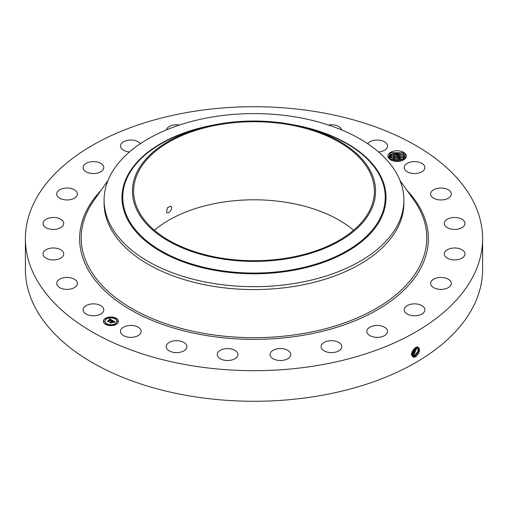 <?xml version="1.0" encoding="UTF-8"?>
<svg xmlns="http://www.w3.org/2000/svg" width="508" height="508" viewBox="0 0 508 508"><rect width="100%" height="100%" fill="white"/><g stroke="black" fill="none" stroke-linecap="round" stroke-linejoin="round"><path stroke-width="0.76" d="M482.6 238.703L482.6 269.297A228.6 131.978 180 0 1 318.357 395.942A228.6 131.978 180 0 1 25.4 269.297L25.4 238.703A228.6 131.978 180 0 1 189.643 112.058A228.6 131.978 180 0 1 482.6 238.703A228.6 131.978 180 0 1 318.357 365.341A228.6 131.978 180 0 1 25.4 238.703M417.462 346.932C420.611 348.685 420.116 351.93 415.976 356.667L413.588 357.34C410.394 354.882 411.08 351.612 415.646 347.516L416.23 347.231M154.407 230.257A120.383 69.507 180 0 1 220.104 202.609A120.383 69.507 180 0 1 353.593 230.257M390.468 159.912L394.094 161.119A9.214 5.321 180 0 0 403.612 159.849A9.214 5.321 180 0 0 405.936 154.591A9.214 5.321 180 0 0 394.5 150.978A9.214 5.321 180 0 0 388.252 157.582A9.214 5.321 180 0 0 388.379 157.817L390.468 159.912M103.378 308.146A10.344 5.969 180 0 1 103.797 309.823A10.344 5.969 180 0 1 94.92 315.735A10.344 5.969 180 0 1 83.528 311.506A10.344 5.969 180 0 1 83.109 309.823A10.344 5.969 180 0 1 91.98 303.917A10.344 5.969 180 0 1 103.378 308.146M56.699 283.553A10.344 5.969 180 0 1 56.693 283.413A10.344 5.969 180 0 1 66.916 277.438A10.344 5.969 180 0 1 77.375 283.274A10.344 5.969 180 0 1 77.381 283.413A10.344 5.969 180 0 1 67.158 289.382A10.344 5.969 180 0 1 56.699 283.553M43.313 252.54A10.344 5.969 180 0 1 54.591 248.018A10.344 5.969 180 0 1 63.71 253.949A10.344 5.969 180 0 1 63.417 255.359A10.344 5.969 180 0 1 52.133 259.88A10.344 5.969 180 0 1 43.021 253.949A10.344 5.969 180 0 1 43.313 252.54M44.285 220.586A10.344 5.969 180 0 1 55.924 217.665A10.344 5.969 180 0 1 63.71 223.45A10.344 5.969 180 0 1 62.44 226.314A10.344 5.969 180 0 1 50.806 229.235A10.344 5.969 180 0 1 43.021 223.45A10.344 5.969 180 0 1 44.285 220.586M59.55 189.865A10.344 5.969 180 0 1 70.885 188.449A10.344 5.969 180 0 1 77.381 193.993A10.344 5.969 180 0 1 74.524 198.114A10.344 5.969 180 0 1 63.189 199.536A10.344 5.969 180 0 1 56.693 193.993A10.344 5.969 180 0 1 59.55 189.865M88.068 162.477A10.344 5.969 180 0 1 98.514 162.369A10.344 5.969 180 0 1 103.797 167.576A10.344 5.969 180 0 1 98.831 172.676A10.344 5.969 180 0 1 88.386 172.784A10.344 5.969 180 0 1 83.109 167.576A10.344 5.969 180 0 1 88.068 162.477M129.496 151.93A10.344 5.969 180 0 1 120.466 146.006A10.344 5.969 180 0 1 127.895 140.278A10.344 5.969 180 0 1 140.348 143.701M166.313 129.94A10.344 5.969 180 0 1 176.314 124.79A10.344 5.969 180 0 1 179.495 125.032M328.505 125.032A10.344 5.969 180 0 1 338.582 126.435A10.344 5.969 180 0 1 341.687 129.94M367.652 143.701A10.344 5.969 180 0 1 376.415 140.056A10.344 5.969 180 0 1 386.029 142.9A10.344 5.969 180 0 1 387.534 146.006A10.344 5.969 180 0 1 378.504 151.93M424.472 165.894A10.344 5.969 180 0 1 424.891 167.576A10.344 5.969 180 0 1 416.02 173.488A10.344 5.969 180 0 1 404.622 169.259A10.344 5.969 180 0 1 404.203 167.576A10.344 5.969 180 0 1 413.08 161.665A10.344 5.969 180 0 1 424.472 165.894M451.301 193.846A10.344 5.969 180 0 1 451.307 193.993A10.344 5.969 180 0 1 441.084 199.962A10.344 5.969 180 0 1 430.625 194.132A10.344 5.969 180 0 1 430.619 193.993A10.344 5.969 180 0 1 440.842 188.017A10.344 5.969 180 0 1 451.301 193.846M464.687 224.86A10.344 5.969 180 0 1 453.409 229.381A10.344 5.969 180 0 1 444.29 223.45A10.344 5.969 180 0 1 444.583 222.04A10.344 5.969 180 0 1 455.866 217.519A10.344 5.969 180 0 1 464.979 223.45A10.344 5.969 180 0 1 464.687 224.86M463.715 256.813A10.344 5.969 180 0 1 452.076 259.734A10.344 5.969 180 0 1 444.29 253.949A10.344 5.969 180 0 1 445.56 251.085A10.344 5.969 180 0 1 457.194 248.164A10.344 5.969 180 0 1 464.979 253.949A10.344 5.969 180 0 1 463.715 256.813M448.45 287.534A10.344 5.969 180 0 1 437.115 288.957A10.344 5.969 180 0 1 430.619 283.413A10.344 5.969 180 0 1 433.476 279.292A10.344 5.969 180 0 1 444.811 277.87A10.344 5.969 180 0 1 451.307 283.413A10.344 5.969 180 0 1 448.45 287.534M419.932 314.928A10.344 5.969 180 0 1 409.486 315.03A10.344 5.969 180 0 1 404.203 309.823A10.344 5.969 180 0 1 409.169 304.724A10.344 5.969 180 0 1 419.614 304.622A10.344 5.969 180 0 1 424.891 309.823A10.344 5.969 180 0 1 419.932 314.928M380.105 337.121A10.344 5.969 180 0 1 366.852 331.394A10.344 5.969 180 0 1 374.282 325.66A10.344 5.969 180 0 1 387.534 331.394A10.344 5.969 180 0 1 380.105 337.121M331.686 352.615A10.344 5.969 180 0 1 321.1 346.64A10.344 5.969 180 0 1 331.197 340.671A10.344 5.969 180 0 1 341.789 346.64A10.344 5.969 180 0 1 331.686 352.615M277.971 360.337A10.344 5.969 180 0 1 270.072 354.54A10.344 5.969 180 0 1 282.854 348.736A10.344 5.969 180 0 1 290.76 354.54A10.344 5.969 180 0 1 277.971 360.337M222.625 359.778A10.344 5.969 180 0 1 217.24 354.54A10.344 5.969 180 0 1 232.543 349.294A10.344 5.969 180 0 1 237.928 354.54A10.344 5.969 180 0 1 222.625 359.778M169.418 350.965A10.344 5.969 180 0 1 166.211 346.64A10.344 5.969 180 0 1 172.485 341.154A10.344 5.969 180 0 1 183.699 342.322A10.344 5.969 180 0 1 186.9 346.64A10.344 5.969 180 0 1 180.626 352.133A10.344 5.969 180 0 1 169.418 350.965M121.971 334.499A10.344 5.969 180 0 1 120.466 331.394A10.344 5.969 180 0 1 128.01 325.641A10.344 5.969 180 0 1 139.637 328.289A10.344 5.969 180 0 1 141.148 331.394A10.344 5.969 180 0 1 133.604 337.141A10.344 5.969 180 0 1 121.971 334.499M116.205 324.377A7.493 4.324 180 0 1 108.039 325.317A7.493 4.324 180 0 1 103.41 321.316A7.493 4.324 180 0 1 105.607 318.256A7.493 4.324 180 0 1 113.773 317.316A7.493 4.324 180 0 1 118.402 321.316A7.493 4.324 180 0 1 116.205 324.377M411.467 354.578L412.483 356.133L413.429 356.438L415.284 355.968L418.903 351.326L418.167 347.186L417.398 346.989M287.896 257.905A120.383 69.507 180 0 1 133.617 191.211A120.383 69.507 180 0 1 220.104 124.517A120.383 69.507 180 0 1 374.383 191.211A120.383 69.507 180 0 1 287.896 257.905M166.58 212.211C167.996 214.852 173.05 208.953 171.234 206.591L170.771 206.146L167.303 207.861L166.58 212.211L167.024 212.636M403.346 159.995L405.416 155.118L403.06 152.749L390.462 152.698L388.379 157.817M118.396 321.405A7.493 4.324 0 0 0 113.697 317.487A7.493 4.324 0 0 0 105.607 318.44A7.493 4.324 0 0 0 103.41 321.405M412.477 356.127L413.41 356.425L415.265 355.956L418.884 351.326L418.154 347.18M370.65 210.972A121.564 70.187 180 0 1 219.774 258.559A121.564 70.187 180 0 1 137.351 171.45A121.564 70.187 180 0 1 206.788 126.536A121.564 70.187 180 0 1 301.212 126.536A121.564 70.187 180 0 1 370.65 210.972M390.62 159.988L389.115 158.439L388.779 157.162L390.97 154.153L402.742 154.311L405.073 156.635L402.946 154.407L393.878 153.067L388.779 157.162M403.904 200.133L403.904 203.022A149.904 86.544 180 0 1 296.202 286.067A149.904 86.544 180 0 1 104.096 203.022L104.096 200.133A149.904 86.544 180 0 1 110.16 175.768A149.904 86.544 180 0 1 211.798 117.088A149.904 86.544 180 0 1 403.904 200.133A149.904 86.544 180 0 1 397.84 224.498A149.904 86.544 180 0 1 296.202 283.178A149.904 86.544 180 0 1 104.096 200.133M105.004 321.405A5.906 3.41 0 0 0 104.997 321.5A5.906 3.41 0 0 0 108.642 324.65A5.906 3.41 0 0 0 115.081 323.907A5.906 3.41 0 0 0 116.808 321.5A5.906 3.41 0 0 0 116.808 321.405M115.214 318.675L116.065 318.675M115.214 324.142L116.065 324.142M117.177 321.405L118.027 321.405M105.74 324.142L106.591 324.142M110.477 325.279L111.328 325.279M105.74 318.675L106.591 318.675M110.477 317.538L111.328 317.538M103.778 321.405L104.629 321.405M414.528 355.505L418.001 351.25L417.747 347.034L417.982 351.25L414.509 355.492L412.134 355.848L414.528 355.505L414.877 356.4M106.731 318.903A5.906 3.41 0 0 0 104.997 321.316A5.906 3.41 0 0 0 108.642 324.466A5.906 3.41 0 0 0 115.081 323.729A5.906 3.41 0 0 0 116.808 321.316A5.906 3.41 0 0 0 113.163 318.167A5.906 3.41 0 0 0 106.731 318.903M115.322 318.395L116.097 318.579L115.322 318.395M115.322 323.863L116.097 324.053L115.322 323.863M117.284 321.132L118.059 321.316L117.284 321.132M105.848 323.863L106.623 324.053L105.848 323.863M110.585 324.999L111.36 325.184L110.585 324.999M106.489 318.764L105.715 318.579L106.489 318.764M111.227 317.633L110.452 317.449L111.227 317.633M104.527 321.5L103.753 321.316L104.527 321.5M405.403 157.842L405.073 156.635L405.403 157.842M112.439 320.408L111.455 320.611L111.138 319.856L108.617 321.596L107.556 320.986L110.458 319.684L109.353 319.532L110.63 319.583L109.309 319.424L109.696 318.814L112.439 320.408M112.414 320.573L111.442 320.719L112.414 320.573M111.5 320.389L111.106 320.059L108.776 321.405L108.706 321.869L107.525 321.183L108.642 321.755L111.1 319.983L111.5 320.243M115.106 321.913L114.033 322.097L114.129 321.653L113.29 321.081L112.204 321.71L113.303 321.24L114.052 321.888L113.297 321.31L112.401 321.824L113.513 322.015L112.547 322.574L112.008 321.824L110.839 322.84L109.703 322.186L110.382 322.231L111.373 321.653L110.934 321.494L111.544 321.551L110.954 321.367L111.741 321.443L112.706 320.523L115.106 321.913M115.005 322.104L114.002 322.218L115.005 322.053M112.605 322.739L113.576 322.104L112.605 322.739M112.014 322.047L110.928 323.145L109.588 322.307L110.858 323.037L112.02 321.977L112.49 322.326L112.02 321.977M403.003 156.216L405.073 158.382L402.946 156.159L394.64 154.68L388.938 158.039L390.97 155.899L403.003 156.216M109.696 318.814L112.243 320.44M110.458 319.684L108.153 321.018M112.713 320.713L114.833 321.939M112.719 320.878L111.741 321.443M111.373 321.653L110.382 322.231M110.058 322.389L110.382 322.409M112.751 322.028L113.189 322.205M112.401 321.824L112.751 322.212M413.772 355.035L417.265 346.989L413.753 355.029L411.937 355.498L413.753 355.029L414.122 355.937M403.72 156.629L402.946 157.905L395.453 156.337L389.426 158.915M402.946 157.905L404.438 159.15L402.742 157.81L390.97 157.651L389.439 158.928M411.194 355.035L413.01 354.571L416.719 347.066L412.991 354.565L411.175 355.022M390.354 159.804L390.97 159.398L402.742 159.556L403.384 159.969M403.72 158.382L402.946 159.652L396.367 158.039L390.335 159.791M402.946 159.652L403.403 159.957M412.604 355.009L412.255 354.108L411.467 354.425L412.255 354.108L416.077 347.301M412.236 354.095L416.058 347.307M401.574 160.738L392.093 160.611M401.606 160.725L392.055 160.598M411.848 354.546L411.499 353.644L415.303 347.713L411.524 353.606M411.791 352.444L414.306 348.482M411.804 352.406L414.274 348.507M392.316 160.68L401.364 160.801M390.62 159.614L403.092 159.772M390.62 157.867L403.092 158.026M390.62 156.115L403.092 156.28M390.62 154.369L403.092 154.527M390.347 152.768L403.263 152.87M407.073 190.5A174.365 100.667 180 0 1 303.092 335.299A174.365 100.667 180 0 1 118.25 301.879A174.365 100.667 180 0 1 100.927 190.5M415.633 356.864L415.284 355.968M399.993 180.492L413.931 200.177A172.777 99.752 180 0 1 302.641 333.642A172.777 99.752 180 0 1 125.717 304.749A172.777 99.752 180 0 1 94.069 200.177L108.007 180.492M413.493 357.416L413.429 356.438M301.212 126.536L304.978 127.451A131.255 75.781 180 0 1 379.946 218.618A131.255 75.781 180 0 1 217.049 269.996A131.255 75.781 180 0 1 128.054 175.946A131.255 75.781 180 0 1 203.022 127.451L206.788 126.536M214.986 124.739A132.023 76.225 0 0 0 127.317 176.098A132.023 76.225 0 0 0 216.827 270.701A132.023 76.225 0 0 0 380.683 219.018A132.023 76.225 0 0 0 293.014 124.739M413.366 355.473L413.01 354.571M403.72 154.883L402.946 156.159M403.72 153.137L402.946 154.407"/></g></svg>
